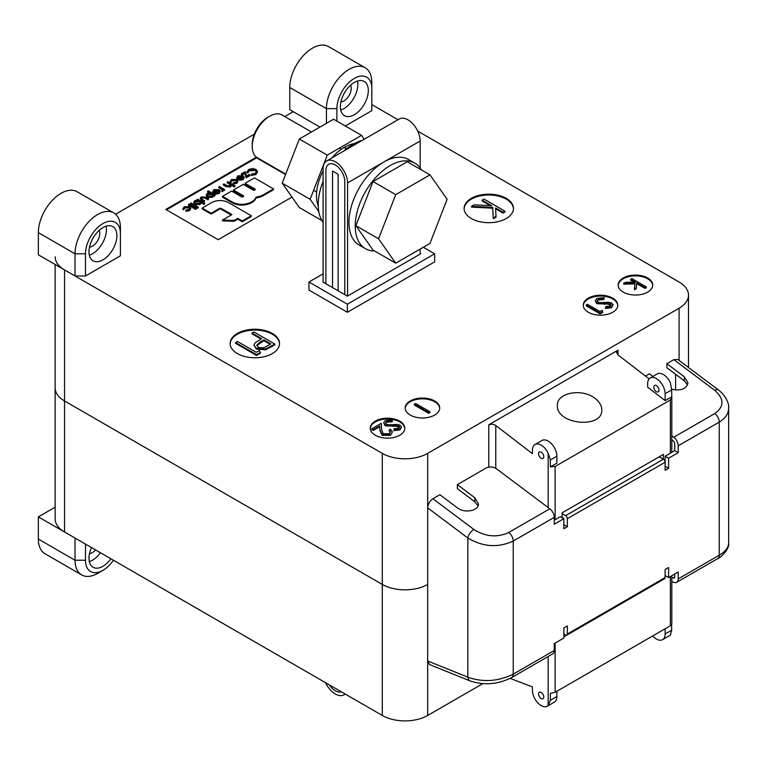 <?xml version="1.0" encoding="UTF-8"?>
<svg xmlns="http://www.w3.org/2000/svg" width="767" height="767" viewBox="0 0 767 767"><rect width="100%" height="100%" fill="white"/><g stroke="black" fill="none" stroke-linecap="round" stroke-linejoin="round"><path stroke-width="1.15" d="M251.26 215.748L251.26 216.553L242.238 221.759L242.238 220.954L251.26 215.748L228.374 202.536A11.726 6.769 0 0 0 211.788 202.536L202.172 208.087L211.126 213.255L219.352 208.509A1.409 0.815 180 0 1 221.337 208.509L231.922 214.616L222.459 220.081L234.079 220.455L237.732 218.346L242.238 220.954M242.238 221.759L237.732 219.161L237.732 218.346M237.732 219.161L234.079 221.26L234.079 220.455M234.079 221.26L222.459 220.886L222.459 220.081M231.222 215.019L221.337 209.314A1.409 0.815 0 0 0 219.352 209.314L211.126 214.06L211.126 213.255M211.126 214.06L202.172 208.892L202.172 208.087M273.531 188.912L254.452 177.896L245.076 183.313L254.865 188.96A1.294 0.748 180 0 1 255.238 189.487A1.294 0.748 180 0 1 254.443 190.178A1.294 0.748 180 0 1 253.033 190.015L243.254 184.368L233.446 190.024L243.235 195.671A1.294 0.748 180 0 1 243.609 196.199A1.294 0.748 180 0 1 242.813 196.889A1.294 0.748 180 0 1 241.413 196.726L231.624 191.079L222.497 196.342L232.449 202.095A13.135 7.584 0 0 0 245.622 203.974A15.014 8.667 0 0 0 255.986 197.167A16.663 9.616 0 0 0 263.58 194.655L273.531 188.912L273.531 189.717L263.58 195.46A16.663 9.616 180 0 1 255.986 197.972L255.986 197.167M255.986 197.972A15.014 8.667 180 0 1 245.622 204.779A13.135 7.584 180 0 1 232.449 202.9L222.497 197.148L222.497 196.342M243.407 196.601A1.294 0.748 0 0 0 243.235 196.477L233.446 190.83L233.446 190.024M255.037 189.89A1.294 0.748 0 0 0 254.865 189.765L245.076 184.118L245.076 183.313M285.545 174.55L256.59 157.839L166.497 209.851M255.421 169.795L249.333 169.9L248 172.019L247.041 172.096L248.613 169.488L252.717 168.529L256.092 169.459L257.597 171.53L255.967 174.531L251.451 175.451L251.586 174.08L255.286 173.294L256.638 171.444L255.421 169.795L255.421 170.6L249.333 170.705L248 172.824L247.041 172.901L246.984 171.655L247.041 172.901M256.581 171.856L255.421 170.6M250.052 175.566L246.197 177.791L244.692 173.495L241.816 175.154L241.183 173.984L245.219 171.664L246.725 175.959L249.428 174.397L250.052 175.566M242.353 176.909L238.604 176.899L237.808 178.606L236.955 178.759L236.763 177.273L236.955 177.954L237.904 175.777L243.101 175.816L244.242 177.426L243.168 179.641L240.109 180.245L237.789 179.545L237.789 178.74L242.353 176.103L238.604 176.094L236.955 178.759M236.236 179.814L232.017 179.9L231.059 181.491L230.186 181.597L231.394 179.536L236.802 179.411L237.904 181.731L236.629 183.418L233.101 184.08L233.293 182.776L236.044 182.22L237.032 180.926L236.236 179.814L236.236 180.619L232.017 180.705L231.059 182.297L230.186 182.402L230.11 181.185L230.186 182.402M236.945 181.328L236.236 180.619M235.009 185.825L234.386 186.189L231.356 184.435L230.474 186.17L225.977 185.777L223.37 184.272L223.993 183.907L227.636 185.921L229.956 185.739L230.34 183.965L227.224 182.047L227.847 181.683L235.009 185.825L234.386 186.995L231.404 185.269M230.474 186.17L230.474 186.975L231.404 185.604L231.356 184.435M230.474 186.975L225.977 186.582L223.37 185.077L223.37 184.272M230.589 185.115L227.224 182.853L227.224 182.047M224.53 189.497L223.159 189.42L222.027 190.839L222.162 188.979L218.806 186.908L219.429 186.544L224.53 189.497L224.53 190.302L223.255 190.283M223.159 190.226L222.027 191.645L221.836 190.331M222.248 191.002L222.162 189.785L218.806 187.714L218.806 186.908M218.355 190.762L214.616 190.753L213.811 192.459L212.958 192.613L212.766 191.127L212.958 191.808L213.907 189.631L219.103 189.67L220.244 191.271L219.18 193.495L216.112 194.099L213.792 193.399L213.792 192.594L218.355 189.957L214.616 189.948L212.958 192.613M215.22 194.866L213.648 194.684L212.622 196.477L207.311 196.505L206.208 194.981L207.32 193.437L210.417 192.814L207.608 191.204L208.24 190.839L215.22 194.866L214.597 196.036L213.705 195.518M212.622 196.477L212.622 197.282L213.705 195.853L213.648 194.684M212.622 197.282L207.311 197.311L206.208 194.981M209.094 192.862L207.608 192.009L207.608 191.204M208.691 198.643L208.058 199.008L204.396 197.004L201.826 197.33L201.242 198.768L204.751 200.916L204.118 201.28L200.149 198.27L201.203 196.966L206.246 197.234L208.691 198.643L208.058 199.813L204.396 197.809L201.826 198.135L201.242 199.583M204.751 200.916L204.118 202.085L201.635 200.647L200.149 198.27M204.751 203.293L204.118 203.658L201.136 201.932L200.072 203.725L194.751 203.725L193.677 202.229L194.808 200.657L197.905 200.062L196.956 199.525L197.589 199.161L204.751 203.293L204.118 204.463L201.155 202.756M200.072 203.725L200.072 204.53L201.155 203.015L201.136 201.932M200.072 204.53L194.751 204.53L193.677 202.229M198.212 207.876L197.589 208.24L190.417 204.099L190.417 203.293L191.05 202.929L198.212 207.071L198.212 207.876M196.064 208.595L196.016 209.247L194.895 209.266L194.943 207.819L196.064 207.79L196.064 208.595M194.185 207.819L193.552 208.183L188.452 205.24L188.452 204.434L189.075 204.07L194.185 207.013L194.185 207.819M189.046 207.052L184.828 207.138L183.869 208.729L183.006 208.835L184.214 206.774L189.622 206.659L190.715 208.969L189.449 210.657L185.911 211.318L186.113 210.024L188.864 209.468L189.842 208.164L189.046 207.052L189.046 207.857L184.828 207.953L183.869 209.535L183.006 209.64L182.93 208.432L183.006 209.64M189.765 208.576L189.046 207.857M256.59 157.839L256.59 157.264M279.524 343.913A24.688 14.257 0 0 0 272.304 334.23A24.688 14.257 0 0 0 245.718 331.066A24.688 14.257 0 0 0 230.158 343.913M260.406 353.194L256.533 355.437L235.584 343.338L235.584 342.533L237.463 341.449L256.264 352.302L259.486 350.442L260.406 353.194M274.854 344.047L274.854 344.853L265.66 349.8L256.341 349.052L253.935 345.179L255.2 342.763L261.691 338.621L252.017 333.041L253.896 331.958L274.854 344.047L265.66 348.995L256.341 348.247L253.935 345.179M260.991 339.024L252.017 333.846L252.017 333.041M555.135 519.7L555.135 466.48L670.368 399.952L671.806 397.737L671.643 389.943L670.368 382.618A12.349 7.124 -120 0 0 657.204 373.941L650.224 377.978A12.349 7.124 -120 0 0 647.664 383.625L647.664 387.172L665.123 400.623L671.643 396.865M649.131 378.888L617.991 354.891L616.543 352.398L617.991 350.183L488.79 424.774L492.28 424.132L495.357 425.158L532.442 453.7L532.442 450.152A12.349 7.124 -120 0 1 534.992 444.505A12.349 7.124 -120 0 1 548.156 453.172L550.361 459.96L550.361 466.882L556.88 463.124L556.88 456.202A12.349 7.124 -120 0 0 551.492 443.777A12.349 7.124 -120 0 0 541.981 440.469L534.992 444.505M555.135 466.48L550.361 466.882M595.288 398.581C599.535 401.946 601.702 405.685 601.798 409.808C602.872 429.146 556.286 424.64 557.36 405.513C556.487 392.618 582.469 387.872 595.288 398.581M371.813 104.619L398.006 119.738M417.737 131.128L679.092 282.016A32.099 18.533 0 0 1 688.498 295.122A32.099 18.533 0 0 1 679.092 308.229L427.689 453.374A32.099 18.533 0 0 1 382.292 453.374L64.543 269.926A32.099 18.533 0 0 1 55.138 256.82M115.596 214.233L254.328 134.148M284.768 116.565L293.253 111.675M323.108 273.857L308.967 282.016L308.967 290.089L347.374 312.265L434.668 261.863L434.668 253.8L423.317 247.242M506.249 198.356A24.688 14.257 0 0 0 479.346 195.269A24.688 14.257 0 0 0 464.102 208.442A24.688 14.257 0 0 0 488.79 222.689A24.688 14.257 0 0 0 513.478 208.442A24.688 14.257 0 0 0 506.249 198.356M434.668 400.959A17.286 9.981 0 0 0 415.829 398.802A17.286 9.981 0 0 0 405.168 408.015A17.286 9.981 0 0 0 422.444 417.996A17.286 9.981 0 0 0 439.731 408.015A17.286 9.981 0 0 0 434.668 400.959M399.751 421.121A17.286 9.981 0 0 0 380.911 418.955A17.286 9.981 0 0 0 370.25 428.178A17.286 9.981 0 0 0 387.527 438.158A17.286 9.981 0 0 0 404.813 428.178A17.286 9.981 0 0 0 399.751 421.121M612.747 298.152A17.286 9.981 0 0 0 593.917 295.985A17.286 9.981 0 0 0 583.246 305.208A17.286 9.981 0 0 0 600.532 315.179A17.286 9.981 0 0 0 617.809 305.208A17.286 9.981 0 0 0 612.747 298.152M272.304 333.424A24.688 14.257 0 0 0 245.392 330.337A24.688 14.257 0 0 0 230.148 343.511A24.688 14.257 0 0 0 254.845 357.767A24.688 14.257 0 0 0 279.533 343.511A24.688 14.257 0 0 0 272.304 333.424M256.418 157.13L165.797 209.449L218.173 239.688L291.978 197.081M647.664 277.99A17.286 9.981 0 0 0 628.835 275.823A17.286 9.981 0 0 0 618.164 285.046A17.286 9.981 0 0 0 635.45 295.027A17.286 9.981 0 0 0 652.727 285.046A17.286 9.981 0 0 0 647.664 277.99M554.263 517.351L513.228 541.042C498.099 548.012 482.97 546.996 467.841 538.012L427.689 507.879C428.005 503.986 429.75 500.937 432.924 498.742L439.903 494.705L457.362 507.812C464.486 513.612 478.924 510.889 478.435 503.842L474.821 497.725L457.362 484.629L486.173 467.995C489.662 466.403 493.152 466.7 496.652 468.905L549.805 508.799A7.411 4.276 60 0 1 554.263 517.351L554.263 524.244L563.86 518.693L563.86 528.779L567.359 526.756L567.359 518.693A2.474 1.429 -120 0 0 565.615 515.673L663.378 459.222L663.378 454.39L562.115 512.845L562.115 517.687M322.926 282.016L347.374 296.129L420.7 253.8L420.182 253.493M64.543 269.926L64.543 532.001L382.292 715.458L382.292 584.416L64.543 400.968A32.099 18.533 180 0 1 55.138 387.862A32.099 18.533 0 0 0 64.543 400.968L382.292 584.416A32.099 18.533 0 0 0 427.689 584.416A32.099 18.533 180 0 1 382.292 584.416L382.292 453.374M543.784 456.701A3.701 2.138 -120 0 0 542.173 452.981A3.701 2.138 -120 0 0 539.316 451.984A3.701 2.138 -120 0 0 539.316 456.26A3.701 2.138 -120 0 0 543.017 458.398A3.701 2.138 -120 0 0 543.784 456.701M308.967 282.016L347.374 304.192L434.668 253.8M347.374 304.192L347.374 312.265M665.123 400.623L665.123 393.701A12.349 7.124 -120 0 0 659.735 381.285A12.349 7.124 -120 0 0 650.224 377.978M653.781 387.153A3.701 2.138 -120 0 0 655.392 390.882A3.701 2.138 -120 0 0 658.249 391.87A3.701 2.138 -120 0 0 658.249 387.594A3.701 2.138 -120 0 0 654.548 385.456A3.701 2.138 -120 0 0 653.781 387.153M652.717 285.449A17.286 9.981 0 0 0 647.664 278.795A17.286 9.981 0 0 0 629.161 276.561A17.286 9.981 0 0 0 618.173 285.449M623.676 283.368L625.479 282.333L635.364 282.055L630.666 279.341L631.922 278.613L646.245 286.887L646.245 287.692L644.989 288.411L636.706 283.637L636.226 288.718L634.424 289.763L634.98 283.052L623.676 283.368L623.676 284.173L634.903 283.857M634.041 282.093L630.666 280.147L630.666 279.341M617.799 305.611A17.286 9.981 0 0 0 612.747 298.957A17.286 9.981 0 0 0 594.233 296.714A17.286 9.981 0 0 0 583.256 305.611M602.718 312.409L600.13 313.895L586.17 305.832L586.17 305.026L587.417 304.307L599.957 311.546L602.105 310.299L602.718 312.409M604.262 297.692L603.792 298.785L598.394 299.207L597.119 300.885L598.02 302.16L599.899 302.658L608.825 302.265L611.74 303.042L613.082 304.882L611.558 306.915L605.47 307.692L605.748 306.541L610.264 306.004L611.232 304.748L610.542 303.799L596.755 302.869L595.259 300.741L596.966 298.382L604.262 297.692L603.792 299.59L598.394 300.012L597.196 301.278M613.082 304.882L611.558 307.72L605.47 308.507L605.47 307.692M611.136 305.17L607.819 304.096L596.755 303.674L595.259 300.741M404.794 428.58A17.286 9.981 0 0 0 399.751 421.927A17.286 9.981 0 0 0 381.237 419.693A17.286 9.981 0 0 0 370.26 428.58M390.489 432.233L389.176 430.728L389.176 429.923L390.432 429.204L392.426 431.946L390.528 435.33L382.158 435.368L379.972 430.843L379.742 426.673L373.241 430.421L371.803 429.597L371.803 428.791L381.295 423.307L381.659 429.769L383.299 433.767L389.166 433.652L390.547 431.811L389.176 429.923M392.426 431.946L390.528 435.33M392.656 419.865L392.186 420.949L386.789 421.38L385.513 423.048L386.424 424.324L388.294 424.822L397.229 424.429L400.134 425.215L401.486 427.056L399.952 429.079L393.864 429.865L394.142 428.715L398.658 428.168L399.626 426.922L398.936 425.973L385.149 425.033L383.653 422.905L385.36 420.546L392.656 419.865L392.186 421.754L386.789 422.186L385.59 423.442M401.486 427.056L399.952 429.884L393.864 430.671L393.864 429.865M399.53 427.344L396.213 426.26L385.149 425.838L383.653 422.905M439.712 408.418A17.286 9.981 0 0 0 434.668 401.774A17.286 9.981 0 0 0 416.155 399.53A17.286 9.981 0 0 0 405.177 408.418M429.932 412.579L428.676 413.298L414.353 405.034L414.353 404.228L415.609 403.5L429.932 411.774L429.932 412.579M513.468 208.845A24.688 14.257 0 0 0 506.249 199.161A24.688 14.257 0 0 0 479.663 195.997A24.688 14.257 0 0 0 464.112 208.845M504.974 211.193L503.094 212.277L495.568 207.934L496.028 216.352L493.286 217.933L492.711 207.416L471.532 206.304L474.121 204.818L491.762 205.738L482.146 200.177L484.025 199.094L504.974 211.193L504.974 211.999L503.094 213.082L495.616 208.768M496.028 216.352L496.028 217.157L493.286 218.739L492.711 208.221L471.532 207.109L471.532 206.304M490.228 205.652L482.146 200.983L482.146 200.177M257.597 171.53L255.967 174.531M255.967 173.725L251.451 174.646M247.99 171.75L248 172.824M249.333 169.9L249.333 170.705M250.052 174.761L246.197 176.985L244.692 172.68L241.816 174.349L241.816 175.154M241.816 174.349L241.183 173.984M244.692 172.68L244.692 173.495M246.197 176.985L246.197 177.791M237.693 177.263L237.808 178.606M244.213 177.139L243.168 178.836L240.109 179.44L237.789 178.74M243.35 177.455L242.909 176.506L239.036 178.74L242.516 178.49L243.35 177.359M238.604 176.094L238.604 176.899M240.109 179.44L240.109 180.245M243.168 178.836L243.168 179.641M242.909 176.506L242.909 177.311L240.033 178.979M243.35 178.26L242.909 177.311M237.904 180.926L236.629 183.418M236.629 182.613L233.101 183.275M231.03 181.233L231.059 182.297M232.017 179.9L232.017 180.705M230.685 184.694L230.34 183.965L230.34 184.77M234.386 186.189L234.386 186.995M222.027 190.839L222.027 191.645M223.159 189.42L222.756 191.434M223.906 189.852L223.906 190.657M213.696 191.117L213.811 192.459M220.215 190.993L219.18 192.69L216.112 193.294L213.792 192.594M219.352 191.309L218.921 190.36L215.048 192.594L218.518 192.344L219.362 191.213M214.616 189.948L214.616 190.753M216.112 193.294L216.112 194.099M219.18 192.69L219.18 193.495M218.921 190.36L218.921 191.165L216.035 192.833M219.352 192.114L218.921 191.165M211.999 196.112L212.881 194.914L212.037 193.754L207.962 193.792L207.109 194.962L207.934 196.141L211.999 196.112M207.311 196.505L207.311 197.311M214.597 195.23L214.597 196.036M212.804 195.317L212.037 194.559L207.962 194.597L207.195 195.374M212.037 193.754L212.037 194.559M207.962 193.792L207.962 194.597M201.635 199.842L201.635 200.647M204.118 201.28L204.118 202.085M201.826 197.33L201.826 198.135M204.396 197.004L204.396 197.809M208.058 199.008L208.058 199.813M195.441 201.021L194.559 202.21L195.384 203.37L199.458 203.351L200.36 202.114L199.516 201.002L195.441 201.021L194.655 202.613M196.956 199.525L196.956 200.043M194.751 203.725L194.751 204.53M204.118 203.658L204.118 204.463M199.516 201.002L199.516 201.807L195.441 201.826M200.264 202.526L199.516 201.807M198.212 207.071L197.589 208.24M197.589 207.426L190.417 203.293M196.064 207.79L196.016 208.432L194.895 208.461L194.943 207.819M194.185 207.013L193.552 208.183M193.552 207.378L188.452 204.434M190.715 208.164L189.449 210.657M189.449 209.851L185.911 210.513M183.85 208.48L183.869 209.535M184.828 207.138L184.828 207.953M646.245 286.887L644.989 287.606L636.706 282.831L636.226 288.718M636.226 287.913L634.424 288.948M636.706 282.831L636.706 283.637M644.989 287.606L644.989 288.411M596.755 302.869L596.755 303.674M604.549 303.569L604.549 304.374M607.819 303.291L607.819 304.096M610.542 303.799L610.542 304.604M611.558 306.915L611.558 307.72M598.394 299.207L598.394 300.012M603.792 298.785L603.792 299.59M602.718 311.603L600.13 313.089L600.13 313.895M600.13 313.089L586.17 305.026M429.932 411.774L428.676 412.493L428.676 413.298M428.676 412.493L414.353 404.228M385.149 425.033L385.149 425.838M392.944 425.743L392.944 426.548M396.213 425.455L396.213 426.26M398.936 425.973L398.936 426.778M399.952 429.079L399.952 429.884M386.789 421.38L386.789 422.186M392.186 420.949L392.186 421.754M390.528 434.515L382.158 434.553L379.972 430.038L379.742 425.867L373.241 429.616L373.241 430.421M373.241 429.616L371.803 428.791M379.742 425.867L379.742 426.673M382.158 434.553L382.158 435.368M492.711 207.416L492.711 208.221M493.286 217.933L493.286 218.739M503.094 212.277L503.094 213.082M270.818 343.894L263.838 339.867L260.128 341.957L256.801 345.188L258.211 347.163C261.48 348.371 264.414 348.017 266.993 346.109L270.818 343.894M256.341 348.247L256.341 349.052M265.66 348.995L265.66 349.8M270.128 344.297L263.838 340.673L256.849 345.61M263.838 339.867L263.838 340.673M260.128 341.957L260.128 342.763M260.406 352.389L256.533 354.622L256.533 355.437M256.533 354.622L235.584 342.533M670.368 576.554L670.368 625.747L555.135 692.275L550.361 693.349L550.361 700.271L548.156 705.582A12.349 7.124 60 0 1 547.341 706.186A12.349 7.124 60 0 1 537.83 702.879A12.349 7.124 60 0 1 532.442 690.463L532.442 686.916L510.199 678.373M670.368 625.747L671.806 623.926L671.806 575.72M64.543 532.001A32.099 18.533 180 0 1 55.138 518.904L55.138 264.5M427.689 453.374L427.689 715.458L482.731 683.675M427.689 715.458A32.099 18.533 180 0 1 382.292 715.458M538.549 693.991A3.701 2.138 60 0 1 539.316 692.294A3.701 2.138 60 0 1 543.017 694.432A3.701 2.138 60 0 1 543.017 698.708A3.701 2.138 60 0 1 540.169 697.711A3.701 2.138 60 0 1 538.549 693.991M563.86 636.831L566.66 635.22M665.123 628.767L665.123 634.012L671.643 630.253L670.368 635.018A12.349 7.124 60 0 1 669.553 635.632L662.573 639.659A12.349 7.124 60 0 1 652.688 635.948M671.643 630.253L671.643 624.559M665.123 634.012A12.349 7.124 60 0 1 662.573 639.659M556.88 691.268L556.88 696.503A12.349 7.124 60 0 1 554.32 702.16L547.341 706.186M563.86 634.012L565.615 635.018A2.474 1.429 -120 0 0 566.842 635.143A2.474 1.429 -120 0 0 567.359 634.012L567.359 625.949L563.86 627.962L563.86 629.975M562.115 517.15L563.86 518.693L560.37 516.68L554.263 520.208M671.806 439.846L673.244 440.92A2.474 1.429 -120 0 1 674.73 443.767L674.73 450.66L665.123 456.202L665.123 470.315L668.613 468.301L668.613 458.215L678.22 452.674L678.22 445.79A7.411 4.276 -120 0 0 673.762 437.228L671.806 435.761M674.73 574.032L674.73 576.889A2.474 1.429 -120 0 1 674.222 578.021A2.474 1.429 -120 0 1 673.244 578.03L671.806 577.446M665.123 569.497L665.123 575.547L668.613 577.561L668.613 567.484L665.123 569.497L665.123 577.561A2.474 1.429 60 0 1 664.615 578.692L566.842 635.143M652.947 376.405L649.409 373.75L645.44 376.041M457.362 484.629L457.362 488.704L474.821 501.81L478.052 505.846M673.762 437.228L714.786 413.538C724.316 406.635 724.316 398.907 714.786 390.355L673.857 359.637L666.868 363.663L666.868 367.748L684.327 380.844L687.558 384.89M671.633 389.233C681.01 391.103 686.446 388.994 687.951 382.877L684.327 376.77L666.868 363.663M671.806 581.53L673.762 582.316A7.411 4.276 -120 0 0 676.686 582.297A7.411 4.276 -120 0 0 678.22 578.903L678.22 572.019L668.613 577.561M563.86 627.962L563.86 638.039L554.263 643.59L554.263 650.474A7.411 4.276 60 0 1 552.729 653.867L511.694 677.549A7.411 4.276 60 0 0 513.228 674.164L513.228 541.042A7.411 4.276 60 0 0 508.77 532.48C497.131 537.801 485.492 536.795 473.853 529.46A7.411 3.595 126.9 0 0 467.841 538.012L467.841 677.184C482.97 682.505 498.099 681.499 513.228 674.164L554.263 650.474M470.305 681.029L429.549 664.558L427.689 660.962L467.841 677.184A7.411 4.861 112 0 0 470.305 681.029C484.322 685.564 498.119 684.404 511.694 677.549M427.689 507.879L427.689 660.962M673.857 359.637L677.788 359.445L718.458 389.962A7.411 3.595 -53.1 0 0 714.786 390.355M675.602 374.296L675.602 390.01M678.22 578.903L719.245 555.222C725.371 551.578 728.506 547.504 728.65 542.998L728.65 408.111C728.506 413.768 725.371 418.427 719.245 422.099L678.22 445.79M565.615 515.673L562.115 513.66M567.359 518.693L665.123 462.252A2.474 1.429 60 0 0 663.378 459.222L659.189 456.806M668.613 468.301L665.123 466.278M668.613 458.215L665.123 456.202M678.22 452.674L674.73 450.66M567.359 526.756L563.86 524.743M89.499 247.127A10.374 5.983 120 0 0 99.806 233.436A10.374 5.983 120 0 0 99.173 230.368M120.409 233.638L120.409 255.814L85.492 275.976L75.013 275.976L75.013 253.8A32.099 18.533 120 0 1 89.02 221.49A32.099 18.533 120 0 1 113.756 212.9A32.099 18.533 120 0 1 120.409 227.588L120.409 233.638A24.688 14.257 120 0 0 102.951 223.561A24.688 14.257 120 0 0 85.492 253.8L85.492 275.976M113.756 212.9L77.093 191.731A32.099 18.533 -60 0 0 52.357 200.331A32.099 18.533 -60 0 0 38.35 232.631L38.35 254.807L75.013 275.976M116.92 235.651A19.75 11.4 120 0 0 112.826 226.61A19.75 11.4 120 0 0 93.075 238.019A19.75 11.4 120 0 0 93.075 260.828A19.75 11.4 120 0 0 108.291 255.536A19.75 11.4 120 0 0 116.92 235.651M89.336 255.2A19.75 11.4 120 0 0 106.44 229.601A19.75 11.4 120 0 0 106.086 226.188M340.912 101.973A10.374 5.983 120 0 0 351.219 88.282A10.374 5.983 120 0 0 350.586 85.214M336.895 121.119L336.895 108.646A24.688 14.257 120 0 1 354.354 78.407A24.688 14.257 120 0 1 371.813 88.483L371.813 110.659L345.303 125.97M371.813 88.483L371.813 82.443A32.099 18.533 120 0 0 365.169 67.745L328.506 46.576A32.099 18.533 -60 0 0 303.77 55.176A32.099 18.533 -60 0 0 289.763 87.476L289.763 109.652L319.964 127.092M368.323 90.506A19.75 11.4 120 0 0 364.229 81.465A19.75 11.4 120 0 0 344.479 92.865A19.75 11.4 120 0 0 344.479 115.673A19.75 11.4 120 0 0 359.704 110.381A19.75 11.4 120 0 0 368.323 90.506M326.426 123.362L326.426 108.646A32.099 18.533 120 0 1 340.433 76.345A32.099 18.533 120 0 1 365.169 67.745M340.749 110.045A19.75 11.4 120 0 0 357.853 84.456A19.75 11.4 120 0 0 357.489 81.043M89.499 553.553A10.374 5.983 120 0 0 95.607 549.939M81.666 574.924L44.994 553.755A32.099 18.533 -60 0 1 38.35 539.057L38.35 516.881L75.013 538.051L75.013 560.226A32.099 18.533 120 0 0 81.666 574.924A32.099 18.533 120 0 0 97.706 573.332L102.951 570.312A24.688 14.257 120 0 0 113.42 560.226M38.35 516.881L55.138 507.188M85.492 544.1L85.492 560.226A24.688 14.257 120 0 0 102.951 570.312M91.484 547.561A19.75 11.4 120 0 0 88.982 558.213A19.75 11.4 120 0 0 93.075 567.254A19.75 11.4 120 0 0 110.927 558.788M89.336 561.626A19.75 11.4 120 0 0 100.448 552.739M338.122 174.262L332.533 171.041L338.122 174.262L338.122 290.789L338.122 174.262M332.533 287.567L332.533 171.041L332.533 287.567M329.398 684.921A13.336 7.699 -120 0 0 341.257 691.767A13.336 7.699 -120 0 1 329.398 684.921M344.757 181.319L344.757 294.624L344.757 181.319A13.336 7.699 -120 0 0 338.937 167.906A13.336 7.699 -120 0 0 328.659 164.33A13.336 7.699 -120 0 0 325.898 170.437L325.898 283.732L325.898 170.437A13.336 7.699 -120 0 1 328.659 164.33A13.336 7.699 -120 0 1 338.937 167.906A13.336 7.699 -120 0 1 344.757 181.319M347.547 296.033L347.547 182.93A17.286 9.981 -120 0 0 340.002 165.538A17.286 9.981 -120 0 0 326.684 160.907A17.286 9.981 -120 0 0 323.108 168.826L323.108 281.92M326.684 160.907L399.31 118.981A17.286 9.981 60 0 1 412.636 123.612A17.286 9.981 60 0 1 420.182 141.003L420.182 168.002M325.553 682.697A17.286 9.981 -120 0 0 343.971 694.844A17.286 9.981 -120 0 0 345.102 693.991M420.182 249.054L420.182 254.098M421.409 169.91A49.385 28.513 120 0 0 414.842 163.15A49.385 28.513 120 0 0 360.269 202.296A49.385 28.513 120 0 0 365.456 248.681A49.385 28.513 120 0 0 374.593 250.991M414.842 163.15L408.552 159.526A49.385 28.513 120 0 0 353.99 198.672A49.385 28.513 120 0 0 359.177 245.056L365.456 248.681M323.108 181.309A49.385 28.513 120 0 0 318.219 204.703A49.385 28.513 120 0 0 323.108 222.459M362.292 140.351A49.385 28.513 120 0 0 343.971 150.926M429.98 243.398L395.705 263.186L378.572 238.805L395.705 194.645L429.98 174.857L447.113 199.238L429.98 243.398M378.572 238.805L355.878 225.699L373.011 250.08L395.705 263.186M355.878 225.699L373.011 181.539L395.705 194.645M373.011 181.539L407.287 161.751L429.98 174.857M285.707 174.128L257.338 157.753A24.688 14.257 -60 0 1 252.218 146.449A24.688 14.257 -60 0 1 269.677 116.21A24.688 14.257 -60 0 1 282.026 114.983L311.479 131.991M252.218 146.449L252.218 144.426A22.224 12.828 -60 0 1 267.932 117.217L269.677 116.21M323.108 170.936A39.501 22.809 120 0 0 316.474 195.633A39.501 22.809 120 0 0 318.228 205.892M354.162 143.65A39.501 22.809 120 0 0 344.584 147.149L346.54 148.76M346.233 149.009L344.23 147.35A39.501 22.809 120 0 0 331.871 157.916M344.584 147.149L344.584 147.648M364.267 139.21L361.545 135.347L327.269 155.126L310.136 199.295L318.784 211.596M361.545 135.347L333.607 119.211L299.331 139L282.198 183.169L299.331 207.541L321.872 220.56M327.269 155.126L299.331 139M310.136 199.295L282.198 183.169M221.337 209.314L221.337 208.509M219.352 209.314L219.352 208.509M263.58 195.46L263.58 194.655M245.622 204.779L245.622 203.974M232.449 202.9L232.449 202.095M243.235 196.477L243.235 195.671M254.865 189.765L254.865 188.96M617.991 354.891L617.991 350.183M679.092 360.423L679.092 308.229M488.79 467.093L488.79 424.774M670.368 453.182L670.368 399.952M548.156 507.562L548.156 453.172M495.77 468.33L495.77 425.445M556.88 456.202L550.361 459.96M665.123 393.701L671.643 389.943M229.065 183.112L229.065 183.917M225.977 185.777L225.977 186.582M220.522 187.896L220.522 188.701M205.69 197.637L205.69 198.442M379.972 430.038L379.972 430.843M270.741 346.425L270.741 347.23M548.156 656.504L548.156 705.582M555.135 643.082L555.135 692.275M556.88 696.503L550.361 700.271M473.853 529.46L432.924 498.742M549.805 508.799L508.77 532.48M665.123 577.561L567.359 634.012M676.686 582.297L717.711 558.616A7.411 4.276 60 0 0 719.245 555.222L719.245 422.099A7.411 4.276 60 0 0 714.786 413.538M674.711 577.177L673.244 578.03M684.327 376.77L684.327 380.844M474.821 497.725L474.821 501.81M38.35 232.631L75.013 253.8L85.492 253.8M289.763 87.476L326.426 108.646L336.895 108.646M38.35 539.057L75.013 560.226L85.492 560.226M347.547 182.93L420.182 141.003M223.255 190.676L223.255 189.871M196.275 208.892L196.275 208.087M194.693 208.979L194.693 208.173M688.498 367.479L688.498 295.122M671.806 452.338L671.806 397.737M717.711 558.616C719.667 558.481 729.963 549.143 728.65 542.998M728.65 408.111C729.072 403.327 726.531 398.006 721.047 392.138L718.458 389.962M343.971 694.844L345.275 694.087M313.636 190.254L316.637 191.99M339.417 148.117L341.334 149.22"/></g></svg>
